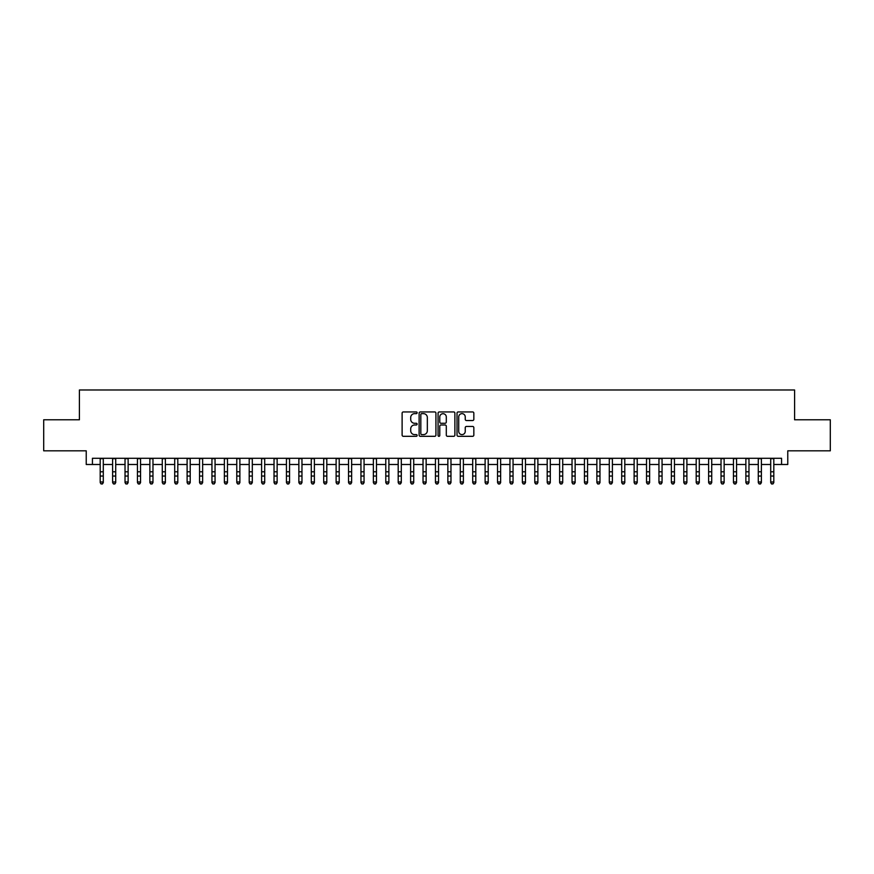 <?xml version="1.0" encoding="UTF-8"?>
<svg xmlns="http://www.w3.org/2000/svg" width="874" height="874" viewBox="0 0 874 874"><rect width="100%" height="100%" fill="white"/><g stroke="black" fill="none" stroke-linecap="round" stroke-linejoin="round"><path stroke-width="1.31" d="M417.138 412.79A0.852 0.852 0 0 0 416.275 411.938L403.329 411.938A1.224 1.224 0 0 0 402.116 413.162L402.116 435.099A1.224 1.224 0 0 0 403.329 436.312L416.275 436.312A0.852 0.852 0 0 0 417.138 435.46A0.852 0.852 0 0 0 416.275 434.607L414.604 434.607A3.9 3.9 0 0 1 410.704 430.707L410.704 428.883A3.9 3.9 0 0 1 414.604 424.983L416.275 424.983A0.852 0.852 0 0 0 417.138 424.13A0.852 0.852 0 0 0 416.275 423.278L414.604 423.278A3.9 3.9 0 0 1 410.704 419.378L410.704 417.543A3.9 3.9 0 0 1 414.604 413.642L416.275 413.642A0.852 0.852 0 0 0 417.138 412.79M472.616 420.536A1.224 1.224 0 0 0 473.839 419.312L473.839 413.162A1.224 1.224 0 0 0 472.616 411.938L458.238 411.938A1.224 1.224 0 0 0 457.015 413.162L457.015 435.099A1.224 1.224 0 0 0 458.238 436.312L472.616 436.312A1.224 1.224 0 0 0 473.839 435.099L473.839 427.659A1.224 1.224 0 0 0 472.616 426.446L466.465 426.446A1.224 1.224 0 0 0 465.241 427.659L465.241 431.352A3.256 3.256 0 0 1 461.985 434.607A3.256 3.256 0 0 1 458.73 431.352L458.73 416.909A3.256 3.256 0 0 1 461.985 413.642A3.256 3.256 0 0 1 465.241 416.909L465.241 419.312A1.224 1.224 0 0 0 466.465 420.536L472.616 420.536M92.436 464.487L92.436 458.271L781.564 458.271L781.564 464.487L787.769 464.487L787.769 450.82L830.3 450.82L830.3 419.782L794.597 419.782L794.597 389.979L79.403 389.979L79.403 419.782L43.7 419.782L43.7 450.82L86.231 450.82L86.231 464.487L100.193 464.487M435.929 413.162A1.224 1.224 0 0 0 434.717 411.938L420.328 411.938A1.224 1.224 0 0 0 419.116 413.162L419.116 435.099A1.224 1.224 0 0 0 420.328 436.312L434.717 436.312A1.224 1.224 0 0 0 435.929 435.099L435.929 413.162M439.283 411.938L453.672 411.938A1.224 1.224 0 0 1 454.884 413.162L454.884 435.099A1.224 1.224 0 0 1 453.672 436.312L447.51 436.312A1.224 1.224 0 0 1 446.297 435.099L446.297 426.195A1.224 1.224 0 0 0 445.074 424.983L440.988 424.983A1.224 1.224 0 0 0 439.775 426.195L439.775 435.46A0.852 0.852 0 0 1 438.923 436.312A0.852 0.852 0 0 1 438.071 435.46L438.071 413.162A1.224 1.224 0 0 1 439.283 411.938M103.296 464.487L112.615 464.487M115.718 464.487L125.026 464.487M128.128 464.487L137.447 464.487M140.55 464.487L149.858 464.487M152.972 464.487L162.28 464.487M165.383 464.487L174.702 464.487M177.804 464.487L187.112 464.487M190.215 464.487L199.534 464.487M202.637 464.487L211.945 464.487M215.048 464.487L224.367 464.487M227.469 464.487L236.778 464.487M239.88 464.487L249.199 464.487M252.302 464.487L261.61 464.487M264.713 464.487L274.032 464.487M277.134 464.487L286.443 464.487M289.556 464.487L298.864 464.487M301.967 464.487L311.286 464.487M314.389 464.487L323.697 464.487M326.8 464.487L336.119 464.487M339.221 464.487L348.529 464.487M351.632 464.487L360.951 464.487M364.054 464.487L373.362 464.487M376.465 464.487L385.784 464.487M388.886 464.487L398.194 464.487M401.297 464.487L410.616 464.487M413.719 464.487L423.027 464.487M426.141 464.487L435.449 464.487M438.551 464.487L447.859 464.487M450.973 464.487L460.281 464.487M463.384 464.487L472.703 464.487M475.806 464.487L485.114 464.487M488.216 464.487L497.535 464.487M500.638 464.487L509.946 464.487M513.049 464.487L522.368 464.487M525.471 464.487L534.779 464.487M537.881 464.487L547.2 464.487M550.303 464.487L559.611 464.487M562.714 464.487L572.033 464.487M575.136 464.487L584.444 464.487M587.557 464.487L596.866 464.487M599.968 464.487L609.287 464.487M612.39 464.487L621.698 464.487M624.801 464.487L634.12 464.487M637.222 464.487L646.531 464.487M649.633 464.487L658.952 464.487M662.055 464.487L671.363 464.487M674.466 464.487L683.785 464.487M686.888 464.487L696.196 464.487M699.298 464.487L708.617 464.487M711.72 464.487L721.028 464.487M724.142 464.487L733.45 464.487M736.553 464.487L745.872 464.487M748.974 464.487L758.282 464.487M761.385 464.487L770.704 464.487M773.807 464.487L781.564 464.487M421.672 413.642A0.852 0.852 0 0 0 420.82 414.494L420.82 433.755A0.852 0.852 0 0 0 421.672 434.607L423.442 434.607A3.9 3.9 0 0 0 427.342 430.707L427.342 417.543A3.9 3.9 0 0 0 423.442 413.642L421.672 413.642M446.297 416.964A3.256 3.256 0 0 0 443.031 413.708A3.256 3.256 0 0 0 439.775 416.964L439.775 422.055A1.224 1.224 0 0 0 440.988 423.278L445.074 423.278A1.224 1.224 0 0 0 446.297 422.055L446.297 416.964M103.296 458.271L103.296 482.656L102.367 484.021L101.133 483.737L102.367 484.021M100.193 458.271L100.193 481.956L103.296 481.956L102.367 483.737M101.133 484.021L100.193 482.656L101.133 483.737M115.718 458.271L115.718 482.656L114.789 484.021L113.544 483.737L114.789 484.021M112.615 458.271L112.615 481.956L115.718 481.956L114.789 483.737M113.544 484.021L112.615 482.656L113.544 483.737M128.128 458.271L128.128 482.656L127.2 484.021L125.965 483.737L127.2 484.021M125.026 458.271L125.026 481.956L128.128 481.956L127.2 483.737M125.965 484.021L125.026 482.656L125.965 483.737M140.55 458.271L140.55 482.656L139.621 484.021L138.376 483.737L139.621 484.021M137.447 458.271L137.447 481.956L140.55 481.956L139.621 483.737M138.376 484.021L137.447 482.656L138.376 483.737M152.972 458.271L152.972 482.656L152.032 484.021L150.798 483.737L152.032 484.021M149.858 458.271L149.858 481.956L152.972 481.956L152.032 483.737M150.798 484.021L149.858 482.656L150.798 483.737M165.383 458.271L165.383 482.656L164.454 484.021L163.209 483.737L164.454 484.021M162.28 458.271L162.28 481.956L165.383 481.956L164.454 483.737M163.209 484.021L162.28 482.656L163.209 483.737M177.804 458.271L177.804 482.656L176.865 484.021L175.63 483.737L176.865 484.021M174.702 458.271L174.702 481.956L177.804 481.956L176.865 483.737M175.63 484.021L174.702 482.656L175.63 483.737M190.215 458.271L190.215 482.656L189.287 484.021L188.041 483.737L189.287 484.021M187.112 458.271L187.112 481.956L190.215 481.956L189.287 483.737M188.041 484.021L187.112 482.656L188.041 483.737M202.637 458.271L202.637 482.656L201.708 484.021L200.463 483.737L201.708 484.021M199.534 458.271L199.534 481.956L202.637 481.956L201.708 483.737M200.463 484.021L199.534 482.656L200.463 483.737M215.048 458.271L215.048 482.656L214.119 484.021L212.874 483.737L214.119 484.021M211.945 458.271L211.945 481.956L215.048 481.956L214.119 483.737M212.874 484.021L211.945 482.656L212.874 483.737M227.469 458.271L227.469 482.656L226.541 484.021L225.295 483.737L226.541 484.021M224.367 458.271L224.367 481.956L227.469 481.956L226.541 483.737M225.295 484.021L224.367 482.656L225.295 483.737M239.88 458.271L239.88 482.656L238.952 484.021L237.706 483.737L238.952 484.021M236.778 458.271L236.778 481.956L239.88 481.956L238.952 483.737M237.706 484.021L236.778 482.656L237.706 483.737M252.302 458.271L252.302 482.656L251.373 484.021L250.128 483.737L251.373 484.021M249.199 458.271L249.199 481.956L252.302 481.956L251.373 483.737M250.128 484.021L249.199 482.656L250.128 483.737M264.713 458.271L264.713 482.656L263.784 484.021L262.55 483.737L263.784 484.021M261.61 458.271L261.61 481.956L264.713 481.956L263.784 483.737M262.55 484.021L261.61 482.656L262.55 483.737M277.134 458.271L277.134 482.656L276.206 484.021L274.96 483.737L276.206 484.021M274.032 458.271L274.032 481.956L277.134 481.956L276.206 483.737M274.96 484.021L274.032 482.656L274.96 483.737M289.556 458.271L289.556 482.656L288.617 484.021L287.382 483.737L288.617 484.021M286.443 458.271L286.443 481.956L289.556 481.956L288.617 483.737M287.382 484.021L286.443 482.656L287.382 483.737M301.967 458.271L301.967 482.656L301.038 484.021L299.793 483.737L301.038 484.021M298.864 458.271L298.864 481.956L301.967 481.956L301.038 483.737M299.793 484.021L298.864 482.656L299.793 483.737M314.389 458.271L314.389 482.656L313.449 484.021L312.215 483.737L313.449 484.021M311.286 458.271L311.286 481.956L314.389 481.956L313.449 483.737M312.215 484.021L311.286 482.656L312.215 483.737M326.8 458.271L326.8 482.656L325.871 484.021L324.625 483.737L325.871 484.021M323.697 458.271L323.697 481.956L326.8 481.956L325.871 483.737M324.625 484.021L323.697 482.656L324.625 483.737M339.221 458.271L339.221 482.656L338.282 484.021L337.047 483.737L338.282 484.021M336.119 458.271L336.119 481.956L339.221 481.956L338.282 483.737M337.047 484.021L336.119 482.656L337.047 483.737M351.632 458.271L351.632 482.656L350.703 484.021L349.458 483.737L350.703 484.021M348.529 458.271L348.529 481.956L351.632 481.956L350.703 483.737M349.458 484.021L348.529 482.656L349.458 483.737M364.054 458.271L364.054 482.656L363.125 484.021L361.88 483.737L363.125 484.021M360.951 458.271L360.951 481.956L364.054 481.956L363.125 483.737M361.88 484.021L360.951 482.656L361.88 483.737M376.465 458.271L376.465 482.656L375.536 484.021L374.291 483.737L375.536 484.021M373.362 458.271L373.362 481.956L376.465 481.956L375.536 483.737M374.291 484.021L373.362 482.656L374.291 483.737M388.886 458.271L388.886 482.656L387.958 484.021L386.712 483.737L387.958 484.021M385.784 458.271L385.784 481.956L388.886 481.956L387.958 483.737M386.712 484.021L385.784 482.656L386.712 483.737M401.297 458.271L401.297 482.656L400.368 484.021L399.134 483.737L400.368 484.021M398.194 458.271L398.194 481.956L401.297 481.956L400.368 483.737M399.134 484.021L398.194 482.656L399.134 483.737M413.719 458.271L413.719 482.656L412.79 484.021L411.545 483.737L412.79 484.021M410.616 458.271L410.616 481.956L413.719 481.956L412.79 483.737M411.545 484.021L410.616 482.656L411.545 483.737M426.141 458.271L426.141 482.656L425.201 484.021L423.966 483.737L425.201 484.021M423.027 458.271L423.027 481.956L426.141 481.956L425.201 483.737M423.966 484.021L423.027 482.656L423.966 483.737M438.551 458.271L438.551 482.656L437.623 484.021L436.377 483.737L437.623 484.021M435.449 458.271L435.449 481.956L438.551 481.956L437.623 483.737M436.377 484.021L435.449 482.656L436.377 483.737M450.973 458.271L450.973 482.656L450.034 484.021L448.799 483.737L450.034 484.021M447.859 458.271L447.859 481.956L450.973 481.956L450.034 483.737M448.799 484.021L447.859 482.656L448.799 483.737M463.384 458.271L463.384 482.656L462.455 484.021L461.21 483.737L462.455 484.021M460.281 458.271L460.281 481.956L463.384 481.956L462.455 483.737M461.21 484.021L460.281 482.656L461.21 483.737M475.806 458.271L475.806 482.656L474.866 484.021L473.632 483.737L474.866 484.021M472.703 458.271L472.703 481.956L475.806 481.956L474.866 483.737M473.632 484.021L472.703 482.656L473.632 483.737M488.216 458.271L488.216 482.656L487.288 484.021L486.042 483.737L487.288 484.021M485.114 458.271L485.114 481.956L488.216 481.956L487.288 483.737M486.042 484.021L485.114 482.656L486.042 483.737M500.638 458.271L500.638 482.656L499.709 484.021L498.464 483.737L499.709 484.021M497.535 458.271L497.535 481.956L500.638 481.956L499.709 483.737M498.464 484.021L497.535 482.656L498.464 483.737M513.049 458.271L513.049 482.656L512.12 484.021L510.875 483.737L512.12 484.021M509.946 458.271L509.946 481.956L513.049 481.956L512.12 483.737M510.875 484.021L509.946 482.656L510.875 483.737M525.471 458.271L525.471 482.656L524.542 484.021L523.297 483.737L524.542 484.021M522.368 458.271L522.368 481.956L525.471 481.956L524.542 483.737M523.297 484.021L522.368 482.656L523.297 483.737M537.881 458.271L537.881 482.656L536.953 484.021L535.718 483.737L536.953 484.021M534.779 458.271L534.779 481.956L537.881 481.956L536.953 483.737M535.718 484.021L534.779 482.656L535.718 483.737M550.303 458.271L550.303 482.656L549.375 484.021L548.129 483.737L549.375 484.021M547.2 458.271L547.2 481.956L550.303 481.956L549.375 483.737M548.129 484.021L547.2 482.656L548.129 483.737M562.714 458.271L562.714 482.656L561.785 484.021L560.551 483.737L561.785 484.021M559.611 458.271L559.611 481.956L562.714 481.956L561.785 483.737M560.551 484.021L559.611 482.656L560.551 483.737M575.136 458.271L575.136 482.656L574.207 484.021L572.962 483.737L574.207 484.021M572.033 458.271L572.033 481.956L575.136 481.956L574.207 483.737M572.962 484.021L572.033 482.656L572.962 483.737M587.557 458.271L587.557 482.656L586.618 484.021L585.383 483.737L586.618 484.021M584.444 458.271L584.444 481.956L587.557 481.956L586.618 483.737M585.383 484.021L584.444 482.656L585.383 483.737M599.968 458.271L599.968 482.656L599.04 484.021L597.794 483.737L599.04 484.021M596.866 458.271L596.866 481.956L599.968 481.956L599.04 483.737M597.794 484.021L596.866 482.656L597.794 483.737M612.39 458.271L612.39 482.656L611.45 484.021L610.216 483.737L611.45 484.021M609.287 458.271L609.287 481.956L612.39 481.956L611.45 483.737M610.216 484.021L609.287 482.656L610.216 483.737M624.801 458.271L624.801 482.656L623.872 484.021L622.627 483.737L623.872 484.021M621.698 458.271L621.698 481.956L624.801 481.956L623.872 483.737M622.627 484.021L621.698 482.656L622.627 483.737M637.222 458.271L637.222 482.656L636.294 484.021L635.048 483.737L636.294 484.021M634.12 458.271L634.12 481.956L637.222 481.956L636.294 483.737M635.048 484.021L634.12 482.656L635.048 483.737M649.633 458.271L649.633 482.656L648.705 484.021L647.459 483.737L648.705 484.021M646.531 458.271L646.531 481.956L649.633 481.956L648.705 483.737M647.459 484.021L646.531 482.656L647.459 483.737M662.055 458.271L662.055 482.656L661.126 484.021L659.881 483.737L661.126 484.021M658.952 458.271L658.952 481.956L662.055 481.956L661.126 483.737M659.881 484.021L658.952 482.656L659.881 483.737M674.466 458.271L674.466 482.656L673.537 484.021L672.292 483.737L673.537 484.021M671.363 458.271L671.363 481.956L674.466 481.956L673.537 483.737M672.292 484.021L671.363 482.656L672.292 483.737M686.888 458.271L686.888 482.656L685.959 484.021L684.713 483.737L685.959 484.021M683.785 458.271L683.785 481.956L686.888 481.956L685.959 483.737M684.713 484.021L683.785 482.656L684.713 483.737M699.298 458.271L699.298 482.656L698.37 484.021L697.135 483.737L698.37 484.021M696.196 458.271L696.196 481.956L699.298 481.956L698.37 483.737M697.135 484.021L696.196 482.656L697.135 483.737M711.72 458.271L711.72 482.656L710.791 484.021L709.546 483.737L710.791 484.021M708.617 458.271L708.617 481.956L711.72 481.956L710.791 483.737M709.546 484.021L708.617 482.656L709.546 483.737M724.142 458.271L724.142 482.656L723.202 484.021L721.968 483.737L723.202 484.021M721.028 458.271L721.028 481.956L724.142 481.956L723.202 483.737M721.968 484.021L721.028 482.656L721.968 483.737M736.553 458.271L736.553 482.656L735.624 484.021L734.379 483.737L735.624 484.021M733.45 458.271L733.45 481.956L736.553 481.956L735.624 483.737M734.379 484.021L733.45 482.656L734.379 483.737M748.974 458.271L748.974 482.656L748.035 484.021L746.8 483.737L748.035 484.021M745.872 458.271L745.872 481.956L748.974 481.956L748.035 483.737M746.8 484.021L745.872 482.656L746.8 483.737M761.385 458.271L761.385 482.656L760.456 484.021L759.211 483.737L760.456 484.021M758.282 458.271L758.282 481.956L761.385 481.956L760.456 483.737M759.211 484.021L758.282 482.656L759.211 483.737M773.807 458.271L773.807 482.656L772.867 484.021L771.633 483.737L772.867 484.021M770.704 458.271L770.704 481.956L773.807 481.956L772.867 483.737M771.633 484.021L770.704 482.656L771.633 483.737M103.296 471.785L100.193 471.785M103.296 476.046L100.193 476.046M103.296 458.675L100.193 458.675M115.718 471.785L112.615 471.785M115.718 476.046L112.615 476.046M115.718 458.675L112.615 458.675M128.128 471.785L125.026 471.785M128.128 476.046L125.026 476.046M128.128 458.675L125.026 458.675M140.55 471.785L137.447 471.785M140.55 476.046L137.447 476.046M140.55 458.675L137.447 458.675M152.972 471.785L149.858 471.785M152.972 476.046L149.858 476.046M152.972 458.675L149.858 458.675M165.383 471.785L162.28 471.785M165.383 476.046L162.28 476.046M165.383 458.675L162.28 458.675M177.804 471.785L174.702 471.785M177.804 476.046L174.702 476.046M177.804 458.675L174.702 458.675M190.215 471.785L187.112 471.785M190.215 476.046L187.112 476.046M190.215 458.675L187.112 458.675M202.637 471.785L199.534 471.785M202.637 476.046L199.534 476.046M202.637 458.675L199.534 458.675M215.048 471.785L211.945 471.785M215.048 476.046L211.945 476.046M215.048 458.675L211.945 458.675M227.469 471.785L224.367 471.785M227.469 476.046L224.367 476.046M227.469 458.675L224.367 458.675M239.88 471.785L236.778 471.785M239.88 476.046L236.778 476.046M239.88 458.675L236.778 458.675M252.302 471.785L249.199 471.785M252.302 476.046L249.199 476.046M252.302 458.675L249.199 458.675M264.713 471.785L261.61 471.785M264.713 476.046L261.61 476.046M264.713 458.675L261.61 458.675M277.134 471.785L274.032 471.785M277.134 476.046L274.032 476.046M277.134 458.675L274.032 458.675M289.556 471.785L286.443 471.785M289.556 476.046L286.443 476.046M289.556 458.675L286.443 458.675M301.967 471.785L298.864 471.785M301.967 476.046L298.864 476.046M301.967 458.675L298.864 458.675M314.389 471.785L311.286 471.785M314.389 476.046L311.286 476.046M314.389 458.675L311.286 458.675M326.8 471.785L323.697 471.785M326.8 476.046L323.697 476.046M326.8 458.675L323.697 458.675M339.221 471.785L336.119 471.785M339.221 476.046L336.119 476.046M339.221 458.675L336.119 458.675M351.632 471.785L348.529 471.785M351.632 476.046L348.529 476.046M351.632 458.675L348.529 458.675M364.054 471.785L360.951 471.785M364.054 476.046L360.951 476.046M364.054 458.675L360.951 458.675M376.465 471.785L373.362 471.785M376.465 476.046L373.362 476.046M376.465 458.675L373.362 458.675M388.886 471.785L385.784 471.785M388.886 476.046L385.784 476.046M388.886 458.675L385.784 458.675M401.297 471.785L398.194 471.785M401.297 476.046L398.194 476.046M401.297 458.675L398.194 458.675M413.719 471.785L410.616 471.785M413.719 476.046L410.616 476.046M413.719 458.675L410.616 458.675M426.141 471.785L423.027 471.785M426.141 476.046L423.027 476.046M426.141 458.675L423.027 458.675M438.551 471.785L435.449 471.785M438.551 476.046L435.449 476.046M438.551 458.675L435.449 458.675M450.973 471.785L447.859 471.785M450.973 476.046L447.859 476.046M450.973 458.675L447.859 458.675M463.384 471.785L460.281 471.785M463.384 476.046L460.281 476.046M463.384 458.675L460.281 458.675M475.806 471.785L472.703 471.785M475.806 476.046L472.703 476.046M475.806 458.675L472.703 458.675M488.216 471.785L485.114 471.785M488.216 476.046L485.114 476.046M488.216 458.675L485.114 458.675M500.638 471.785L497.535 471.785M500.638 476.046L497.535 476.046M500.638 458.675L497.535 458.675M513.049 471.785L509.946 471.785M513.049 476.046L509.946 476.046M513.049 458.675L509.946 458.675M525.471 471.785L522.368 471.785M525.471 476.046L522.368 476.046M525.471 458.675L522.368 458.675M537.881 471.785L534.779 471.785M537.881 476.046L534.779 476.046M537.881 458.675L534.779 458.675M550.303 471.785L547.2 471.785M550.303 476.046L547.2 476.046M550.303 458.675L547.2 458.675M562.714 471.785L559.611 471.785M562.714 476.046L559.611 476.046M562.714 458.675L559.611 458.675M575.136 471.785L572.033 471.785M575.136 476.046L572.033 476.046M575.136 458.675L572.033 458.675M587.557 471.785L584.444 471.785M587.557 476.046L584.444 476.046M587.557 458.675L584.444 458.675M599.968 471.785L596.866 471.785M599.968 476.046L596.866 476.046M599.968 458.675L596.866 458.675M612.39 471.785L609.287 471.785M612.39 476.046L609.287 476.046M612.39 458.675L609.287 458.675M624.801 471.785L621.698 471.785M624.801 476.046L621.698 476.046M624.801 458.675L621.698 458.675M637.222 471.785L634.12 471.785M637.222 476.046L634.12 476.046M637.222 458.675L634.12 458.675M649.633 471.785L646.531 471.785M649.633 476.046L646.531 476.046M649.633 458.675L646.531 458.675M662.055 471.785L658.952 471.785M662.055 476.046L658.952 476.046M662.055 458.675L658.952 458.675M674.466 471.785L671.363 471.785M674.466 476.046L671.363 476.046M674.466 458.675L671.363 458.675M686.888 471.785L683.785 471.785M686.888 476.046L683.785 476.046M686.888 458.675L683.785 458.675M699.298 471.785L696.196 471.785M699.298 476.046L696.196 476.046M699.298 458.675L696.196 458.675M711.72 471.785L708.617 471.785M711.72 476.046L708.617 476.046M711.72 458.675L708.617 458.675M724.142 471.785L721.028 471.785M724.142 476.046L721.028 476.046M724.142 458.675L721.028 458.675M736.553 471.785L733.45 471.785M736.553 476.046L733.45 476.046M736.553 458.675L733.45 458.675M748.974 471.785L745.872 471.785M748.974 476.046L745.872 476.046M748.974 458.675L745.872 458.675M761.385 471.785L758.282 471.785M761.385 476.046L758.282 476.046M761.385 458.675L758.282 458.675M773.807 471.785L770.704 471.785M773.807 476.046L770.704 476.046M773.807 458.675L770.704 458.675"/></g></svg>
